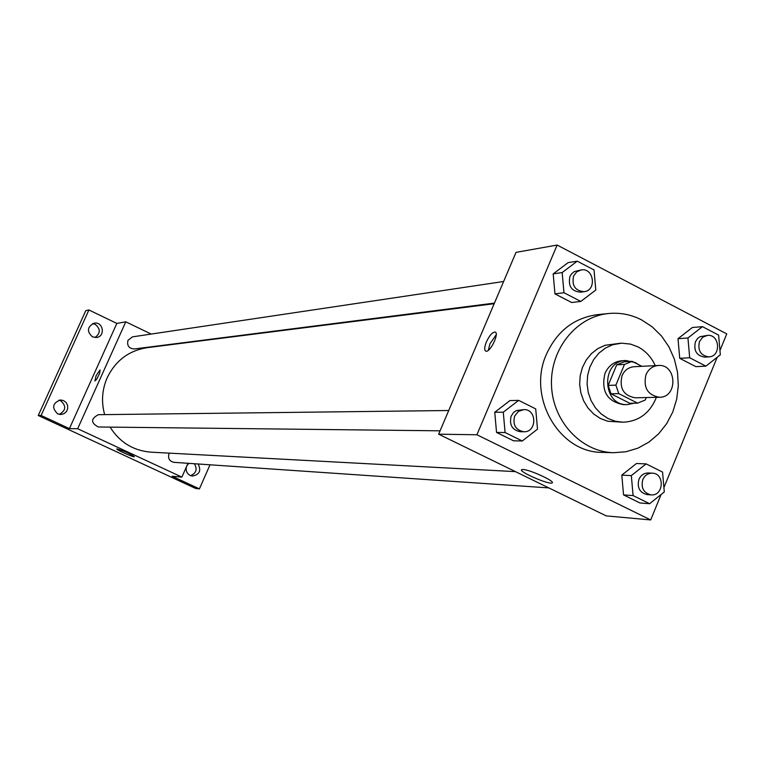 <?xml version="1.0" encoding="UTF-8"?>
<svg xmlns="http://www.w3.org/2000/svg" width="765" height="765" viewBox="0 0 765 765"><rect width="100%" height="100%" fill="white"/><g stroke="black" fill="none" stroke-linecap="round" stroke-linejoin="round"><path stroke-width="1.15" d="M645.985 374.668C648.538 369.084 652.641 366.024 658.283 365.488C676.91 363.805 678.134 397.59 659.44 397.264C647.573 395.094 643.088 387.559 645.985 374.668M659.44 397.264L635.218 397.79C623.58 395.668 619.181 388.304 622.022 375.701C624.527 370.231 628.553 367.238 634.089 366.722L658.283 365.488M637.608 403.155L629.758 403.279L611.025 393.803L618.761 393.602L637.608 403.155L645.239 400.028L646.262 397.551M641.873 366.33L632.129 361.338L624.47 364.417L615.882 385.13L618.761 393.602M624.47 364.417L616.705 364.838L624.317 361.778L632.129 361.338M616.705 364.838L608.165 385.388L615.882 385.13M611.025 393.803L608.165 385.388M638.459 364.58L635.313 362.562L625.799 360.525C600.563 360.841 602.208 406.091 627.396 404.58L634.051 403.212M627.396 404.58L623.523 404.637C607.123 401.577 600.927 391.164 604.962 373.416C608.491 365.737 614.142 361.52 621.926 360.745L625.799 360.525M655.261 365.651C651.455 357.236 645.698 350.982 637.991 346.899L630.637 344.126L621.61 343.169L612.602 344.757L605.373 348.094L598.985 353.086L593.736 359.502L589.892 367.037L587.644 375.338L587.09 383.992L588.275 392.579L591.115 400.688L595.495 407.927L601.194 413.942L607.936 418.465L615.385 421.257L623.188 422.213C638.928 421.362 650.001 413.062 656.408 397.331M620.31 343.246L605 345.311L597.819 348.62L591.469 353.583L586.258 359.952L582.442 367.439L580.205 375.672L579.65 384.26L580.826 392.78L583.657 400.831L588.008 408.022L593.669 413.999L600.362 418.484L607.764 421.257L623.188 422.213M641.653 319.923C631.144 314.539 620.099 312.407 608.519 313.516C576.313 316.576 549.997 349.356 551.498 385.283C552.607 421.219 581.237 452 613.587 452.717L625.961 451.752L637.895 448.175L648.93 442.113L658.655 433.822L666.717 423.609L672.818 411.886L676.719 399.081L678.306 385.675L677.503 372.173L674.348 359.072L668.945 346.861L661.505 336.007L652.296 326.913L641.653 319.923M613.587 452.717L602.313 452.373C559.033 452.88 526.836 396.825 546.506 354.109C557.13 331.063 574.066 317.915 597.302 314.673L608.519 313.516M702.452 326.655L692.411 327.487L678.01 338.694L679.722 358.316L695.834 366.636L705.904 366.148L720.334 354.807L718.612 335.099L702.452 326.655L687.945 337.958L689.686 357.762L705.904 366.148M646.109 463.886L636.47 463.504L621.802 475.122L623.552 494.907L639.942 502.968L649.609 503.714L664.297 491.943L662.557 472.082L646.109 463.886L631.335 475.61L633.095 495.577L649.609 503.714M719.961 350.504L726.75 333.894L557.14 245.058L476.911 434.769L650.699 519.942L661.094 494.506M663.915 487.601L717.188 357.284M577.25 261.171L568.146 262.615L553.191 273.889L554.96 293.884L571.675 302.519L580.807 301.439L595.792 290.031L594.023 269.949L577.25 261.171L562.179 272.55L563.968 292.727L580.807 301.439M518.632 400.382L509.978 400.573L494.745 412.268L496.542 432.435L513.554 440.803L522.246 440.984L537.508 429.146L535.71 408.893L518.632 400.382L503.284 412.192L505.091 432.541L522.246 440.984M650.699 519.942L606.224 515.887L438.651 434.185L516.021 252.374L557.14 245.058M438.651 434.185L476.911 434.769M522.973 469.5C529.638 469.509 555.983 481.663 552.091 482.925C549.308 485.096 517.637 471.259 521.72 469.653L522.973 469.5M486.387 341.955C489.457 335.491 492.344 332.192 495.06 332.058C499.755 332.842 490.059 352.942 485.842 351.164C484.168 350.207 484.35 347.138 486.387 341.955M488.29 350.313L489.973 343.772L496.217 334.726M104.642 414.62C101.162 401.96 102.022 389.634 107.234 377.642C115.591 360.564 128.922 350.571 147.224 347.664L494.18 303.695M515.457 471.632L151.021 452.163C133.435 450.728 119.78 442.38 110.064 427.119M448.73 410.509L98.35 414.697C90.691 418.79 90.691 422.892 98.341 426.985L440.085 430.819M494.439 303.103L134.191 348.974C128.883 348.515 126.808 345.627 127.985 340.31L132.488 336.858L503.628 281.501M548.849 487.907L173.932 462.337C169.419 461.247 167.774 458.388 168.989 453.769L169.314 453.138M172.708 344.432L172.115 344.145M151.212 334.066L125.785 321.816L77.657 428.735L181.879 477.102L187.98 463.294M41.109 415.481L38.25 415.51L85.785 310.638L88.912 309.968L41.109 415.481L69.424 428.61L77.657 428.735M125.785 321.816L116.844 323.413L88.912 309.968M38.25 415.51L195.687 488.472L199.416 488.873L210.012 464.804M181.879 477.102L172.106 476.213L199.416 488.873M117.112 448.892C124.571 451.245 130.308 453.846 134.334 456.724C133.837 457.623 115.582 449.485 116.863 448.94L117.112 448.892M116.844 323.413L69.424 428.61M96.141 375.567L100.081 369.944L99.613 373.397L96.734 379.191L94.879 380.96L96.141 375.567M198.097 463.992C201.444 470.609 199.55 474.635 192.417 476.06L190.179 475.457C186.717 473.449 185.522 470.456 186.574 466.468M186.995 465.541L188.764 463.351M92.479 336.877C86.636 331.465 87.172 326.904 94.085 323.193C103.103 321.176 105.78 336.37 96.6 337.48L92.479 336.877M57.681 413.855C51.571 407.831 52.469 403.193 60.358 399.961L63.533 400.564L66.125 402.505L67.616 405.402L67.703 408.673L66.373 411.656L63.897 413.741L60.76 414.525L57.681 413.855M190.59 475.639C196.318 473.153 197.58 469.184 194.367 463.733M59.278 414.381C66.02 410.499 66.488 405.957 60.684 400.745L58.886 400.181M94.984 337.547C100.588 333.32 100.664 328.921 95.223 324.36L92.536 323.672M523.843 431.766L520.334 431.728C512.148 430.054 509.098 424.843 511.163 416.093L513.573 412.517L516.318 410.585L523.815 409.61C537.068 408.931 537.097 432.435 523.843 431.766C515.639 430.083 512.569 424.852 514.654 416.074L518.364 411.398L523.815 409.61M509.978 400.573L494.745 412.268L503.284 412.192M494.745 412.268L496.542 432.435L505.091 432.541M496.542 432.435L513.554 440.803M651.082 494.879L647.171 494.62C639.664 492.708 636.92 487.63 638.918 479.378C640.898 475.132 644.034 473 648.337 472.971L652.249 473.162C664.995 473.258 663.762 496.256 651.082 494.879C643.556 492.966 640.793 487.869 642.801 479.588C644.79 475.333 647.936 473.191 652.249 473.162M636.47 463.504L621.802 475.122L631.335 475.61M621.802 475.122L623.552 494.907L633.095 495.577M623.552 494.907L639.942 502.968M584.077 291.695L580.377 292.163C571.465 291.264 567.974 286.072 569.925 276.567L571.436 274.013L574.152 271.651L581.151 269.93C593.927 267.511 597.016 290.566 584.077 291.695C575.137 290.796 571.637 285.575 573.587 276.041L576.647 271.929L581.151 269.93M568.146 262.615L553.191 273.889L562.179 272.55M553.191 273.889L554.96 293.884L563.968 292.727M554.96 293.884L571.675 302.519M708.849 356.892L704.775 357.121C696.609 355.83 693.492 350.733 695.404 341.84L697.508 338.56L699.899 336.734L707.472 335.395C719.903 333.951 721.357 356.691 708.849 356.892C700.664 355.601 697.537 350.485 699.459 341.553L702.7 337.241L707.472 335.395M692.411 327.487L678.01 338.694L687.945 337.958M678.01 338.694L679.722 358.316L689.686 357.762M679.722 358.316L695.834 366.636M552.311 482.409L552.091 482.925"/></g></svg>
